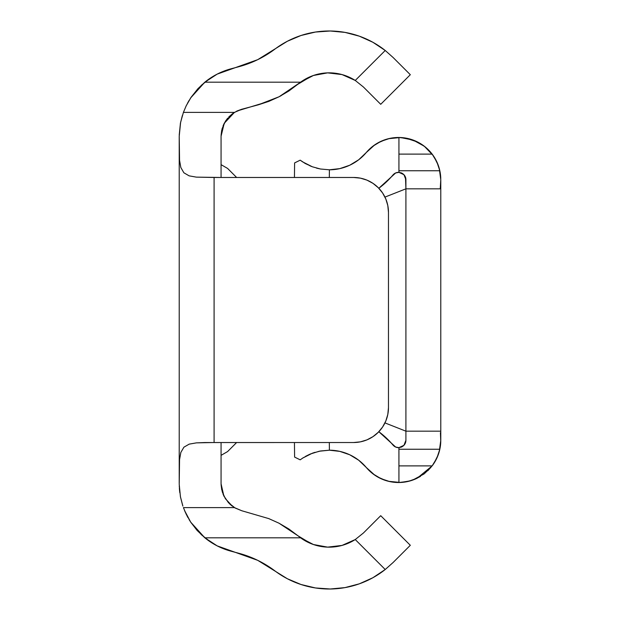 <?xml version="1.0" encoding="UTF-8"?>
<svg xmlns="http://www.w3.org/2000/svg" width="620" height="620" viewBox="0 0 620 620"><rect width="100%" height="100%" fill="white"/><g stroke="black" fill="none" stroke-linecap="round" stroke-linejoin="round"><path stroke-width="0.93" d="M355.252 539.547L385.221 569.517A90.326 90.326 0 0 1 274.815 570.818A104.625 104.625 0 0 0 238.925 553.311L230.911 551.164A69.75 69.75 0 0 1 204.84 537.811L300.568 537.811L298.104 535.882L300.568 537.811A48.476 48.476 0 0 0 355.252 539.547L363.46 532.96L355.252 539.547L363.46 532.96L380.719 515.693L410.316 545.29L393.057 562.549L385.221 569.517L393.057 562.549L410.316 545.29L380.719 515.693L363.46 532.96L355.252 539.547L342.023 545.422L327.639 547.135L313.402 544.515L300.568 537.811L204.84 537.811L217.171 545.871L257.719 560.333L287.354 578.739L301.026 584.505L315.448 587.954L330.243 589L345.007 587.605L359.352 583.823L372.876 577.732L385.221 569.517L355.252 539.547L343.255 545.065M186.178 105.826L183.411 112.391L186.264 105.648L191.053 97.34L197.935 88.668L204.84 82.189L300.568 82.189L313.402 75.485L327.639 72.865L342.023 74.578L355.252 80.453L385.221 50.483L372.876 42.269L359.352 36.177L345.007 32.395L330.243 31L315.448 32.046L301.026 35.495L287.354 41.261L257.719 59.667L217.171 74.129L204.84 82.189A69.75 69.75 0 0 1 230.911 68.835L238.925 66.689A104.625 104.625 0 0 0 274.815 49.181A90.326 90.326 0 0 1 385.221 50.483L393.057 57.451L385.221 50.483L355.252 80.453L363.46 87.04L355.252 80.453L363.46 87.04L380.719 104.307L410.316 74.71L393.057 57.451L410.316 74.71L380.719 104.307L363.46 87.04L355.252 80.453A48.476 48.476 0 0 0 300.568 82.189L288.889 90.985L279.132 96.736L268.855 101.37L258.385 104.803M236.638 177.475L227.571 168.408L236.638 177.475L227.571 168.408L221.069 164.657M339.272 546.096L330.01 547.15M325.461 547.011L316.076 545.352M312.418 544.166L304.296 540.284L300.638 537.858M225.37 121.319L227.672 118.18L224.215 123.341L221.069 136.214L221.069 177.475L196.362 177.134L189.131 175.847L183.869 172.779L180.823 167.501L179.552 160.286L179.219 136.214L179.219 483.786L179.552 459.676L180.839 452.445L183.908 447.183L189.185 444.137L196.408 442.866L204.926 442.548L353.594 442.525L360.398 441.858L366.939 439.875L372.969 436.65L378.254 432.311L382.594 427.025L385.818 420.996L387.802 414.454L388.469 407.65L388.469 212.35L387.802 205.546L385.818 199.004L382.594 192.975L378.254 187.69L372.969 183.35L366.939 180.125L360.398 178.142L353.594 177.475L221.069 177.475L221.069 136.214L222.092 128.727L225.463 121.179L232.322 113.817M179.219 484.383L180.42 496.705L182.885 506.114M180.49 497.054L179.258 486.127L180.49 497.054L182.652 505.409L180.49 497.054M228.478 502.719L235.112 508.005L241.746 510.74L268.809 518.615L241.746 510.74L234.438 507.61L183.411 507.61L186.163 514.127L190.735 522.187L204.84 537.811L197.09 530.418L190.735 522.187L184.512 510.454M204.848 537.811L205.297 538.175M189.123 519.622L191.239 522.939M184.814 511.167L187.395 516.561M268.514 518.498L279.015 523.21L288.812 528.961L298.104 535.882L311.124 543.67M232.392 506.23L225.401 498.72L222.278 491.908L221.069 483.786L221.069 442.525L221.069 483.786L223.828 495.892L228.517 502.766L234.438 507.61L183.411 507.61M183.411 112.391L180.598 122.373L179.219 136.214L180.598 122.373L183.411 112.391L234.438 112.391L241.746 109.259L237.057 110.98L232.516 113.677L228.764 116.971L232.516 113.677L237.057 110.98L268.832 101.378L279.132 96.736L300.568 82.189L204.84 82.189L190.689 97.883L186.147 105.904L183.411 112.391L234.438 112.391L241.746 109.259L258.114 104.881L279.101 96.751M312.418 75.834L304.296 79.716L300.638 82.142M191.216 97.1L186.326 105.54M182.334 115.583L180.42 123.287L179.226 135.036M238.506 177.475L353.594 177.475L214.094 177.475L214.094 442.525L353.594 442.525A34.875 34.875 0 0 0 388.469 407.65L388.469 212.35L388.469 407.65L387.802 414.454M316.076 74.648L325.461 72.99M330.01 72.85L339.272 73.904M343.255 74.935L355.252 80.453M221.758 489.971L221.077 484.639M224.246 496.729L223.06 494.156M179.366 488.389L179.761 492.497M225.587 452.739L221.069 455.344L225.587 452.739M180.42 123.287L180.343 123.713M223.068 125.829L224.254 123.264M221.084 135.323L221.704 130.278M187.922 517.529L187.418 516.607M210.963 542.283L201.051 534.479M298.05 535.843L279.015 523.21L268.809 518.615M278.558 522.978L279.015 523.21M234.67 507.749L241.746 510.74L234.438 507.61M229.865 504.13L232.19 506.083M281.108 95.681L279.047 96.774M311.124 76.33L298.104 84.119L300.568 82.189M201.144 85.428L210.94 77.733M187.457 103.323L189.147 100.347M236.631 442.525L227.571 451.593L236.638 442.525L227.571 451.593L221.069 455.344M234.438 112.391L224.2 123.357M300.568 537.811L298.104 535.882M387.802 205.553A34.875 34.875 0 0 0 366.939 180.125M353.594 177.475A34.875 34.875 0 0 1 388.469 212.35L387.802 205.546M366.939 439.875A34.875 34.875 0 0 0 387.802 414.447M238.506 442.525L353.594 442.525M179.219 142.701L179.219 477.4L179.552 459.676L180.839 452.445L183.908 447.183L189.185 444.137L196.408 442.866L214.094 442.525L214.094 177.475L196.362 177.134L189.131 175.847L183.869 172.779L180.823 167.501L179.552 160.286L179.219 142.732M439.247 451.616L440.781 440.324L440.781 179.676L439.247 168.384M302.731 458.048L310.426 453.972L319.331 451.213L329.406 450.197L329.321 442.525L329.406 450.197L339.83 451.383L349.75 454.778L358.709 460.234L372.992 473.874L380.928 478.648L389.716 481.577L398.931 482.523L398.931 447.64L401.659 446.966L403.922 445.331A7.324 7.324 0 0 0 405.906 440.324L405.906 431.171L384.958 422.902L405.906 431.171L405.906 440.324L403.922 445.331L398.931 447.64L395.653 447.036L378.828 431.721A83.351 83.351 0 0 1 392.979 445.036A7.324 7.324 0 0 0 398.931 447.64A7.324 7.324 0 0 1 392.979 445.036L395.312 446.873M405.488 177.227L405.906 188.829L384.958 197.098L405.906 188.829L405.906 179.676A7.324 7.324 0 0 0 403.922 174.669L405.906 179.676L405.403 177.01L403.922 174.669L401.651 173.026L398.931 172.36L398.931 137.477L389.716 138.423L380.928 141.352L372.992 146.126L358.709 159.766L349.75 165.222L339.83 168.617L329.406 169.803L329.321 177.475L329.406 169.803L320.447 169.004L312.333 166.78L305.497 163.626L300.181 160.169L294.601 162.921L294.446 177.475L294.601 162.921L300.181 160.169L302.661 161.905M395.312 173.127L392.979 174.964A7.324 7.324 0 0 1 398.931 172.36A7.324 7.324 0 0 0 392.979 174.964A83.351 83.351 0 0 1 378.828 188.279L395.653 172.965L398.931 172.36L403.922 174.669M405.906 431.171L405.906 188.829L440.239 188.829L405.906 188.829L405.906 431.171L440.239 431.171L405.906 431.171M374.798 144.824L366.296 152.512A48.476 48.476 0 0 1 329.406 169.803A48.476 48.476 0 0 0 366.288 152.52A42.199 42.199 0 0 1 398.931 137.477L408.541 138.671L417.19 141.802L425.18 146.917L432.156 154.117A42.199 42.199 0 0 1 439.828 170.748L440.766 178.537A42.199 42.199 0 0 0 439.828 170.756M440.766 178.537L439.828 170.748L398.931 170.748L439.828 170.748L436.906 162.014L432.156 154.117L398.931 154.117L432.156 154.117A42.199 42.199 0 0 0 398.931 137.477L405.728 138.09L417.679 142.042M300.181 459.831L294.601 457.079L294.446 442.525L294.601 457.079L300.181 459.831L303.257 457.715M302.661 458.095L312.356 453.212L320.494 450.988L329.406 450.197A48.476 48.476 0 0 1 366.288 467.48A42.199 42.199 0 0 0 366.288 467.488L374.798 475.176M305.528 456.367L309.628 454.321M440.766 441.463L440.417 432.698L440.766 441.463L439.828 449.252A42.199 42.199 0 0 0 440.766 441.463L439.828 449.252A42.199 42.199 0 0 1 432.156 465.884L436.906 457.986A42.199 42.199 0 0 0 436.914 457.979L439.828 449.252L398.931 449.252L439.828 449.252M401.419 447.074L398.908 447.64L398.931 482.523A42.199 42.199 0 0 0 417.214 478.183L408.549 481.329L398.931 482.523A42.199 42.199 0 0 1 366.288 467.48M430.923 467.433L424.08 473.943L412.594 480.128L404.976 482.035L399.799 482.5M395.994 172.825L398.924 172.36L398.931 137.477M398.908 172.36L401.419 172.926M402.163 173.29L403.589 174.328M404.217 175.003L405.162 176.452M403.922 445.331L405.403 442.99L405.906 440.324L405.488 442.773M405.162 443.548L404.217 444.997M403.589 445.664L402.163 446.71M398.908 447.64L395.994 447.175M377.565 476.912L385.834 480.546M388.5 481.298L400.45 482.476L410.417 480.833M415.416 479.02L420.5 476.385M427.885 470.696L432.76 465.07M434.171 463L438.247 454.731M438.247 165.269L434.171 157M433.155 155.481L424.289 146.212L413.036 140.035L400.45 137.524L388.5 138.702M385.834 139.453L377.565 143.088M358.709 159.766L349.75 165.222M316.556 168.129L320.494 169.012M309.822 165.765L312.364 166.788M304.133 162.827L305.528 163.633M314.96 452.337L312.333 453.22M329.406 450.197L320.447 450.996M329.406 169.803L320.447 169.004L312.333 166.78L302.653 161.898M440.781 292.136L440.781 303.785L440.781 292.136M440.781 265.546L440.781 266.693M432.156 465.884L398.931 465.884L432.156 465.884L417.214 478.19M440.239 188.829L440.75 180.335L440.239 188.829L405.906 188.829M384.958 422.902L402.845 429.962M402.845 190.038L384.958 197.098M440.781 440.324L440.781 179.676M408.541 138.671L417.19 141.802L408.541 138.671"/></g></svg>

